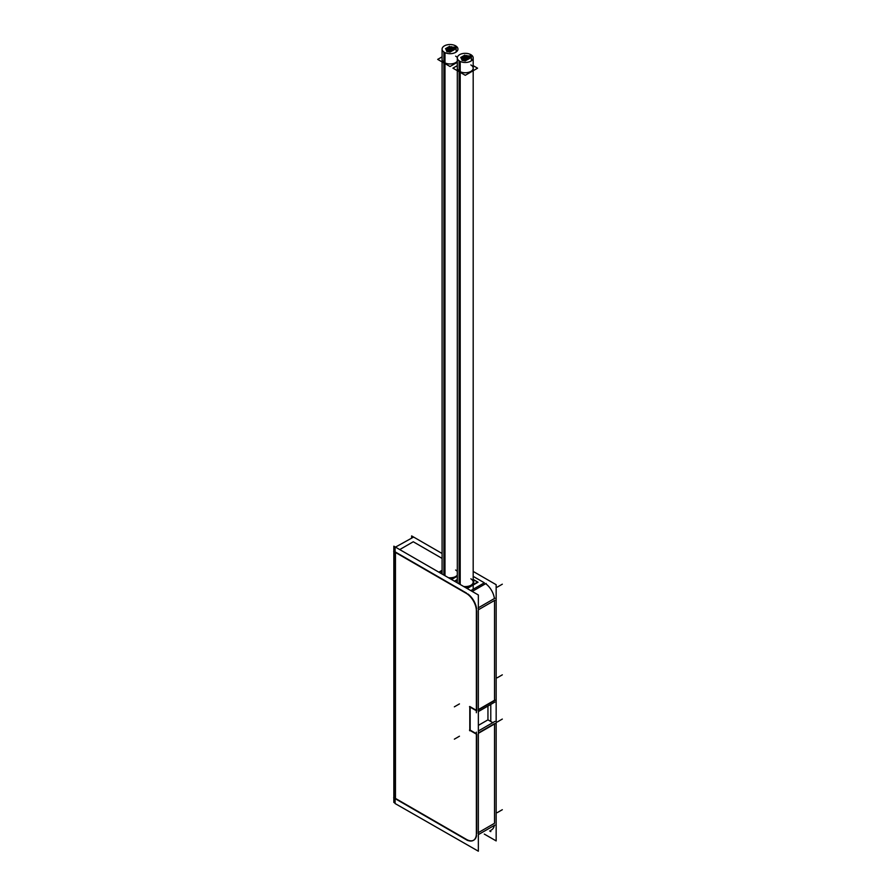 <?xml version="1.0" encoding="UTF-8"?>
<svg xmlns="http://www.w3.org/2000/svg" width="896" height="896" viewBox="0 0 896 896"><rect width="100%" height="100%" fill="white"/><g stroke="black" fill="none" stroke-linecap="round" stroke-linejoin="round"><path stroke-width="1.34" d="M476.605 608.81A14.414 8.322 -120 0 0 467.869 593.958A14.414 8.322 -120 0 1 476.605 608.81M476.728 610.736L476.728 710.528L476.728 610.736M476.37 710.326L470.154 706.731L476.37 710.326M470.154 707.146L470.154 730.117L476.37 733.712L470.154 730.117L470.154 707.146M476.728 734.261L476.728 833.571L476.728 734.261M473.749 840.168A14.414 8.322 -120 0 0 476.549 835.666A14.414 8.322 -120 0 1 466.536 839.451A14.414 8.322 -120 0 0 473.558 840.269M466.211 839.261L395.461 798.414L395.461 552.462L395.461 798.414L466.211 839.261M395.461 552.048L466.536 593.085L395.461 552.048M485.677 583.677A14.414 8.322 60 0 1 494.402 598.539A14.414 8.322 60 0 0 485.677 583.677M413.258 541.766L442.086 558.41L413.258 541.766L399.728 549.584L413.258 541.766M473.189 576.363L484.344 582.803L470.803 590.621L484.344 582.803L473.189 576.363M442.086 571.547A8.478 4.894 0 0 0 441.582 573.754A8.478 4.894 0 0 1 441.549 573.272A8.478 4.894 0 0 0 441.582 573.754A8.478 4.894 0 0 1 442.086 571.547A8.478 4.894 0 0 0 441.549 573.093M449.198 578.144A8.478 4.894 0 0 0 456.03 576.733A8.478 4.894 0 0 1 449.198 578.144A8.478 4.894 0 0 0 457.307 575.781M457.307 580.328A8.478 4.894 0 0 0 456.803 582.534A8.478 4.894 0 0 1 456.77 582.064A8.478 4.894 0 0 0 456.803 582.534A8.478 4.894 0 0 1 457.307 580.328A8.478 4.894 0 0 0 456.77 581.874M473.189 580.328A8.478 4.894 0 0 1 464.419 586.936A8.478 4.894 0 0 0 471.251 585.525A8.478 4.894 0 0 0 473.726 582.064A8.478 4.894 0 0 1 464.419 586.936A8.478 4.894 0 0 0 471.251 585.525M494.346 825.384A14.414 8.322 60 0 1 491.546 829.886L491.904 829.685M494.525 723.99L494.525 823.29L478.352 832.63L494.525 823.29L494.525 723.99M478.352 732.984L494.525 723.643L478.352 732.984M487.95 719.846L492.8 722.646L487.95 719.846L478.352 725.379L487.95 719.846L487.95 706.048L487.95 719.846M478.352 609.795L494.525 600.454L494.525 700.258L478.352 709.598L494.525 700.258L494.525 600.454L478.352 609.795L494.883 600.253M457.307 68.174A7.941 4.581 0 0 0 459.637 71.422A7.941 4.581 0 0 0 468.283 72.408A7.941 4.581 0 0 0 473.189 68.174M470.859 578.827A7.941 4.581 0 0 1 469.594 585.894A7.941 4.581 0 0 0 473.189 582.064L473.189 70.728M457.307 70.706L457.307 582.064A7.941 4.581 0 0 0 457.453 582.915M442.086 59.394A7.941 4.581 0 0 0 444.416 62.63A7.941 4.581 0 0 0 457.307 61.208A7.941 4.581 0 0 1 444.416 62.63M454.373 577.114A7.941 4.581 0 0 0 457.307 575.086A7.941 4.581 0 0 1 454.373 577.114M442.086 61.914L442.086 573.272A7.941 4.581 0 0 0 442.232 574.123M413.616 537.051L395.102 547.322L395.102 803.544L478.352 851.2L478.352 594.978L393.837 546.179L393.837 551.342M393.837 551.522L393.837 797.709M393.837 797.888L393.837 802.402L395.102 803.141M465.864 593.107A14.414 8.322 60 0 1 476.37 611.307M393.68 551.432L467.6 594.115M472.226 591.438L486.114 583.419M467.6 840.482L393.68 797.798L395.102 796.981M476.37 833.403A14.414 8.322 60 0 1 473.39 840.37A14.414 8.322 60 0 1 465.864 839.462M478.352 730.99L494.883 721.437M476.37 732.133L476.37 835.766M478.352 834.624L494.883 825.082M469.493 730.15L476.672 734.294M478.352 733.331L495.186 723.61M469.795 706.474L469.795 730.789M478.352 709.946L495.186 700.224M476.672 710.909L469.493 706.765M478.352 607.802L494.883 598.259M476.37 608.944L476.37 712.734M478.352 711.592L494.883 702.05M442.086 553.493L411.634 535.909L411.634 537.779M473.189 571.435L496.16 584.696L496.16 840.918L484.288 834.075M456.389 576.139A8.478 4.894 180 0 1 448.448 577.718A8.478 4.894 180 0 0 457.307 575.411M441.694 573.81A8.478 4.894 180 0 1 441.549 572.902A8.478 4.894 180 0 0 441.694 573.81M471.61 584.931A8.478 4.894 180 0 1 463.669 586.499A8.478 4.894 180 0 0 473.726 581.694A8.478 4.894 180 0 0 473.189 579.958M456.915 582.602A8.478 4.894 180 0 1 456.77 581.694A8.478 4.894 180 0 0 456.915 582.602M473.726 581.717A8.478 4.894 180 0 1 470.859 585.39M465.326 57.31L465.326 56.258L466.278 56.784L464.464 56.762L466.278 56.818L466.278 57.501M464.464 56.818L465.416 57.523M463.814 58.184L463.814 57.131L464.778 57.658L462.952 57.68L464.778 57.68L464.778 58.341M463.915 58.386L462.952 57.658M465.842 58.498L465.842 57.445L466.805 57.971L464.979 57.949L466.805 58.005L466.805 58.699M464.979 58.005L465.942 58.722M469.437 57.926L469.437 56.874L470.4 57.4L468.574 57.378L470.4 57.904M468.574 57.434L469.538 58.43M462.358 59.024L462.358 57.971L463.322 58.498L461.496 58.531L463.322 58.531L463.322 59.181M462.459 59.226L461.496 58.498M463.243 57.008L463.243 55.955L464.206 56.482L462.392 56.504L464.206 56.504L464.206 57.165M463.344 57.221L462.381 56.482M473.189 65.654L477.579 68.197L465.27 75.298L452.917 68.163L457.307 65.632M470.288 57.154L470.288 54.365A7.941 4.581 180 0 1 473.189 57.904A7.941 4.581 180 0 1 467.925 62.216A7.941 4.581 180 0 1 459.122 60.816L459.122 583.878M460.208 584.506L460.208 61.443A7.941 4.581 180 0 1 457.307 57.904A7.941 4.581 180 0 1 462.571 53.592A7.941 4.581 180 0 1 471.374 54.992L471.374 60.816M473.189 579.544L477.579 582.075L466.794 588.302M457.307 579.51L454.44 581.168M461.709 59.282L460.757 57.355M461.888 58.061L460.925 57.333L462.75 57.366L460.925 57.366M462.75 58.016L461.787 56.806L461.787 57.859M462.022 56.818L463.008 56.246M463.467 55.955L464.598 55.35M464.901 56.336L463.938 55.597L465.763 55.63L463.938 55.63M465.763 56.314L464.8 55.07L464.8 56.123M468.776 57.064L467.824 56.336L469.638 56.885M468.675 56.862L468.675 55.81L469.638 56.336L467.824 56.37M469.314 56.056L470.4 57.613M470.568 57.792L468.149 59.293M467.958 58.834L467.958 57.781L468.922 58.307L467.096 58.285L468.922 58.811M467.096 58.341L468.059 59.304M469.146 58.71L466.491 60.155M467.589 59.539L465.102 60.973M464.946 60.525L464.946 59.472L465.909 59.998L464.083 59.965L465.909 60.514M464.083 60.021L465.046 60.838M465.338 60.883L461.989 60.357M462.907 60.189L462.907 59.147L463.87 59.662L462.045 59.64L463.87 59.696L463.87 60.648M462.045 59.696L463.008 60.514M462.28 60.525L461.373 58.576M466.749 56.493L466.749 55.44L467.712 55.966L465.886 55.933L467.712 56.582M465.886 55.989L466.85 56.683M464.374 59.349L464.374 58.296L465.338 58.822L463.512 58.8L465.326 58.856L465.326 59.506M463.512 58.856L464.475 59.562M467.376 57.613L467.376 56.56L468.339 57.086L466.514 57.064L468.339 57.12L468.339 57.814M466.514 57.12L467.477 57.882M466.368 59.696L466.368 58.643L467.331 59.17L465.506 59.203L467.331 59.685M466.469 60.189L465.506 59.17M450.094 48.53L450.094 47.477L451.058 48.003L449.243 47.97L451.058 48.026L451.058 48.709M449.243 48.026L450.195 48.731M448.594 49.392L448.594 48.339L449.557 48.866L447.731 48.899L449.557 48.899L449.557 49.549M448.694 49.594L447.731 48.866M450.621 49.717L450.621 48.664L451.584 49.19L449.758 49.157L451.584 49.213L451.584 49.907M449.758 49.213L450.722 49.93M454.216 49.134L454.216 48.093L455.179 48.619L453.354 48.586L455.179 49.112M453.354 48.642L454.317 49.65M447.138 50.232L447.138 49.179L448.101 49.706L446.275 49.739L448.101 49.739L448.101 50.4M447.238 50.445L446.275 49.706M448.022 48.216L448.022 47.163L448.986 47.69L447.16 47.723L448.986 47.723L448.986 48.384M448.123 48.429L447.16 47.69M442.086 56.84L437.696 59.382L450.05 66.506L457.307 62.317M455.067 48.373L455.067 45.573A7.941 4.581 180 0 1 457.957 49.112A7.941 4.581 180 0 1 452.704 53.424A7.941 4.581 180 0 1 443.901 52.024L443.901 575.086M444.987 575.714L444.987 52.651A7.941 4.581 180 0 1 442.086 49.112A7.941 4.581 180 0 1 447.35 44.8A7.941 4.581 180 0 1 456.154 46.2L456.154 52.024M442.086 570.718L439.219 572.387M457.307 576.195L451.573 579.51M446.488 50.49L445.536 48.563M446.667 49.28L445.704 48.552L447.53 48.574L445.704 48.574M447.53 49.224L446.566 48.026L446.566 49.078M446.802 48.037L447.787 47.466M448.246 47.174L449.378 46.558M449.68 47.544L448.717 46.816L450.542 46.838L448.717 46.838M450.542 47.522L449.579 46.29L449.579 47.331M453.555 48.283L452.592 47.544L454.418 48.093M453.454 48.07L453.454 47.018L454.418 47.544L452.603 47.578M454.093 47.264L455.179 48.821M455.347 49L452.928 50.501M452.738 50.042L452.738 49L453.701 49.515L451.875 49.493L453.701 50.03M451.875 49.549L452.838 50.512M453.925 49.918L451.27 51.374M452.368 50.747L449.882 52.192M449.725 51.733L449.725 50.68L450.688 51.206L448.862 51.173L450.688 51.722M448.862 51.24L449.826 52.046M450.117 52.091L446.768 51.576M447.686 51.408L447.686 50.355L448.65 50.882L446.824 50.904L448.65 50.904L448.65 51.867M447.787 51.733L446.824 50.882M447.059 51.744L446.152 49.795M451.528 47.701L451.528 46.648L452.491 47.174L450.666 47.152L452.48 47.802M450.666 47.208L451.629 47.891M449.154 50.568L449.154 49.515L450.117 50.042L448.291 50.064L450.106 50.064L450.106 50.714M449.254 50.77L448.291 50.042M452.155 48.821L452.155 47.779L453.118 48.294L451.293 48.272L453.118 48.328L453.118 49.034M451.293 48.328L452.256 49.09M451.147 50.915L451.147 49.862L452.11 50.389L450.285 50.411L452.11 50.904M451.248 51.397L450.285 50.389M473.189 579.41L478.05 582.221L467.152 588.515L478.05 582.221L473.189 579.41M442.086 570.304L438.85 572.174L442.086 570.304M489.664 830.973L490.784 831.622L490.784 830.323M490.784 721.482L490.784 704.413M459.637 71.422A7.941 4.581 0 0 0 470.859 71.422A7.941 4.581 0 0 0 470.859 64.938M459.637 72.038L459.637 584.17M467.365 59.674L467.365 58.677L467.365 59.674M457.33 57.602A7.941 4.581 0 0 0 455.638 56.146M444.416 63.258L444.416 575.389M457.307 571.458A7.941 4.581 0 0 0 455.638 570.035M452.144 50.882L452.144 49.896L452.144 50.882M502.32 809.704L497.235 812.638M502.32 719.074L497.235 722.008M454.362 739.155L459.446 736.221M454.362 706.832L459.446 703.909M502.32 674.834L497.235 677.768M502.32 584.192L497.235 587.126M473.189 588.885L473.189 57.904M457.307 582.826L457.307 57.904M442.086 574.045L442.086 49.112"/></g></svg>
